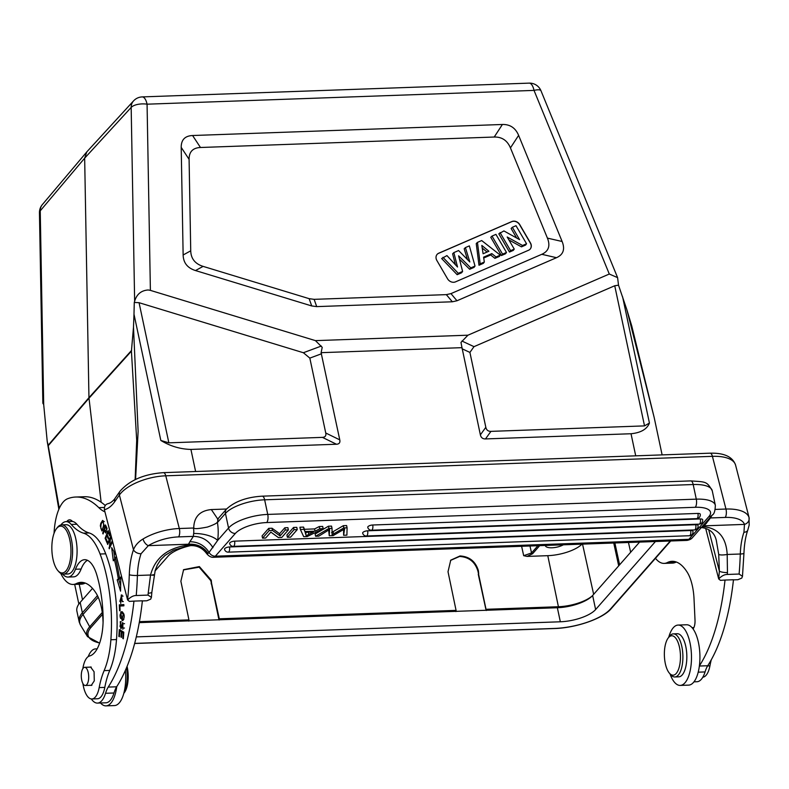 <?xml version="1.0" encoding="UTF-8"?>
<svg xmlns="http://www.w3.org/2000/svg" width="789" height="789" viewBox="0 0 789 789"><rect width="100%" height="100%" fill="white"/><g stroke="black" fill="none" stroke-linecap="round" stroke-linejoin="round"><path stroke-width="1.18" d="M715.317 509.418L725.959 509.043A36.975 16.017 -14.4 0 1 749.017 517.416L749.175 525.139L747.794 530.1C745.575 536.53 744.293 544.252 743.948 553.267L742.479 576.325L739.115 574.037L727.3 574.461C724.549 574.412 721.679 575.901 718.69 578.929L720.436 580.339L725.022 580.053A160.206 65.25 88 0 1 699.389 665.867A30.189 12.299 -92 0 0 697.584 639.051A30.189 12.299 -92 0 0 693.048 628.912A9.241 3.767 -92 0 0 695.01 620.095L694.024 598.812A33.888 13.798 -92 0 0 691.835 583.702A33.888 13.798 -92 0 0 687.199 572.203A63.031 25.672 -92 0 0 672.06 561.304A63.031 25.672 -92 0 0 667.376 562.547A43.129 17.565 88 0 1 664.17 563.395A43.129 17.565 88 0 1 655.472 558.306M725.022 580.053L733.464 579.757A160.206 65.25 -92 0 1 707.703 665.738A30.81 12.545 88 0 0 705.05 671.932A27.112 11.046 -92 0 1 696.993 681.735L693.965 681.844M742.479 576.325L741.749 578.11L737.873 579.718L733.445 579.876M664.17 563.395L672.603 563.099A43.129 17.565 -92 0 0 675.808 562.241A63.031 25.672 88 0 1 676.311 562.005M716.373 540.83L718.72 554.44L719.361 571.157A6.164 1.548 -175.4 0 0 727.458 572.567L727.192 554.47C726.215 537.408 718.335 528.166 703.541 526.717L704.281 525.839L744.461 524.399A6.164 5.553 162 0 0 749.017 517.416M718.69 578.929L705.741 528.63M735.585 465.135A36.975 16.017 165.6 0 0 712.408 456.338A6.164 2.505 -92 0 0 710.08 453.182C724.194 452.827 732.695 456.801 735.585 465.135L749.165 517.939M747.785 530.139A6.164 3.886 -160.8 0 1 743.948 532.259L744.461 524.399A30.81 13.354 -14.4 0 0 725.239 517.426L710.455 517.949L704.281 525.839L702.821 525.829M702.082 526.667L703.541 526.717L701.313 527.545M704.942 523.423L706.451 523.324M709.725 517.979L710.455 517.949L712.161 515.049M347.091 527.811L346.904 535.149L343.609 535.258L344.586 528.926L333.136 535.632L329.25 535.77L329.585 529.458L318.835 536.145L315.59 536.264L315.117 534.015L328.441 526.214L328.924 528.462L332.031 528.354L332.08 534.784L343.807 527.93L347.091 527.811L346.618 525.563L343.323 525.681L331.597 532.545M328.441 526.214L331.548 526.105L332.031 528.354M328.658 530.07L329.25 535.77M343.59 529.547L343.609 535.258M286.91 535.021L293.557 527.456L296.782 527.338L297.266 529.587L294.031 529.705L287.383 537.27L286.91 535.021M279.592 533.709L284.819 527.772L287.906 527.654L288.389 529.902L285.302 530.021L280.075 535.958L279.592 533.709L272.027 528.226L272.511 530.474L280.075 535.958M288.389 529.902L281.742 537.467L278.428 537.585L270.864 532.102L265.637 538.039L262.55 538.147L262.076 535.899L268.724 528.344L272.027 528.226M697.93 513.422A3.698 1.509 -92 0 1 697.318 518.304A3.698 1.509 -92 0 1 696.726 518.629A3.698 3.698 0 0 0 700.218 514.162A3.698 1.341 168 0 0 697.93 513.422L372.714 525.001A3.698 1.341 168 0 0 367.763 527.289A3.698 3.698 0 0 0 371.511 530.208A3.698 1.509 88 0 0 372.102 529.883A3.698 1.509 88 0 0 372.714 525.001M700.336 518.945A3.698 1.509 -92 0 1 699.725 523.827A3.698 1.509 -92 0 1 699.143 524.152A3.698 3.698 0 0 0 702.624 519.695A3.698 1.341 168 0 0 700.336 518.945L367.615 530.8A3.698 1.341 168 0 0 362.664 533.078A3.698 3.698 0 0 0 366.412 536.007A3.698 1.509 88 0 0 367.003 535.682A3.698 1.509 88 0 0 367.615 530.8M695.73 524.724A3.698 1.509 -92 0 1 695.119 529.606A3.698 1.509 -92 0 1 694.537 529.932A3.698 3.698 0 0 0 698.018 525.464A3.698 1.341 168 0 0 695.73 524.724L234.57 541.155A3.698 1.341 168 0 0 229.629 543.434A3.698 3.698 0 0 0 233.376 546.363A3.698 1.509 88 0 0 233.958 546.037A3.698 1.509 88 0 0 234.57 541.155M690.631 530.524A3.698 1.509 -92 0 1 690.02 535.406A3.698 1.509 -92 0 1 689.438 535.731A3.698 3.698 0 0 0 692.92 531.263A3.698 1.341 168 0 0 690.631 530.524L229.481 546.955A3.698 1.341 168 0 0 224.53 549.233A3.698 3.698 0 0 0 228.277 552.152A3.698 1.509 88 0 0 228.859 551.836A3.698 1.509 88 0 0 229.481 546.955M314.584 528.926L319.279 526.539L322.701 526.421L323.174 528.669L307.177 536.559L303.696 536.688L300.382 529.478L304.051 529.35L303.578 527.101L304.406 529.291L314.584 528.926L315.058 531.175L319.752 528.788L323.174 528.669M300.382 529.478L299.909 527.23L303.578 527.101M718.72 554.44C720.268 555.131 723.099 555.14 727.192 554.47L740.299 554.006A41.284 16.816 88 0 1 743.948 532.259M108.201 687.091A30.81 12.545 -92 0 0 105.539 693.294A27.112 11.046 88 0 1 97.491 703.098L105.923 702.792A27.112 11.046 -92 0 0 113.981 692.998A30.81 12.545 88 0 1 116.634 686.795L108.201 687.091A160.206 65.25 88 0 0 133.952 601.11L129.366 601.396L127.591 599.926L104.385 509.684C104.158 505.986 105.726 503.915 109.069 503.441M725.239 517.426A6.164 2.505 -92 0 0 725.959 509.043L712.408 456.338L165.759 475.806A36.975 16.017 165.6 0 0 119.395 495.019L133.469 549.746C135.175 545.396 138.361 541.816 143.026 539.005A6.164 3.166 58.9 0 0 148.352 545.643L141.063 553.73A6.164 3.886 -160.8 0 1 133.469 549.746A47.448 19.321 -92 0 0 129.288 574.737A6.164 0.937 1.9 0 0 137.414 575.477A168.215 68.505 88 0 1 136.231 595.517L148.046 595.093L151.409 597.381L150.669 599.167L146.803 600.774L142.375 600.932M97.491 703.098A27.112 11.046 88 0 1 91.327 698.946M88.23 656.596A27.112 11.046 88 0 1 95.558 648.903A27.112 11.046 88 0 1 97.027 649.091M60.931 524.961A27.723 11.293 88 0 1 66.039 521.637A27.723 11.293 88 0 1 71.247 524.448A92.421 37.645 -92 0 0 83.496 533.157A61.621 25.1 88 0 1 100.085 554.016A95.262 38.799 88 0 1 105.243 570.506A95.262 38.799 88 0 1 110.884 639.751A61.621 25.1 88 0 1 104.138 670.62A61.621 25.1 -92 0 0 99.177 687.594A21.569 8.787 88 0 1 91.899 698.975L97.52 698.768A21.569 8.787 -92 0 0 98.28 698.659A21.569 8.787 -92 0 0 104.799 687.397A61.621 25.1 88 0 1 109.76 670.423A61.621 25.1 -92 0 0 116.506 639.554A95.262 38.799 -92 0 0 110.864 570.299A95.262 38.799 -92 0 0 105.706 553.819A61.621 25.1 -92 0 0 89.127 532.95A92.421 37.645 88 0 1 76.868 524.251A27.723 11.293 -92 0 0 72.48 521.48A15.405 6.273 -92 0 0 69.521 519.843A15.405 6.273 -92 0 0 66.749 521.608M82.845 668.648A21.569 8.787 88 0 1 89.601 655.975A40.052 16.313 -92 0 0 103.093 616.002A74.925 30.515 -92 0 0 98.27 580.27A74.925 30.515 -92 0 0 96.761 574.796A33.888 13.798 -92 0 0 84.61 559.697A33.888 13.798 -92 0 0 75.478 569.244A27.723 11.293 88 0 1 68.012 577.055L73.633 576.858A27.723 11.293 -92 0 0 81.109 569.047A33.888 13.798 88 0 1 87.451 560.308M103.073 622.541L102.955 619.868A33.888 13.798 -92 0 0 100.765 604.759A33.888 13.798 -92 0 0 96.13 593.259A63.031 25.672 -92 0 0 80.991 582.361A63.031 25.672 -92 0 0 76.306 583.604A43.129 17.565 88 0 1 73.101 584.452A43.129 17.565 88 0 1 60.743 573.376M54.056 533.285A43.129 17.565 88 0 1 67.538 498.776A141.714 57.715 88 0 1 75.724 497.031A141.714 57.715 88 0 1 98.832 507.662A67.775 27.605 -92 0 0 104.937 511.834M102.698 533.226L103.063 533.966L104.187 530.602L105.775 533.019L106.89 528.009L105.46 524.941L102.698 533.226L103.32 533.196M119.908 606.041L123.893 605.824L123.843 604.581L119.336 604.828L119.563 610.696L120.096 610.666L119.908 606.041M107.403 541.905L105.815 538.157L106.85 535.534L108.271 538.907L108.626 538.009L107.196 534.636L108.123 532.269L109.651 535.879L110.006 534.972L108.142 530.553L105.115 538.256L107.048 542.812L107.403 541.905M116.141 555.417L111.653 547.596L113.3 560.772L114.316 559.332A103.823 42.281 88 0 1 118.32 578.948L117.196 579.836L120.549 591.158L120.816 577.006L119.494 578.041A106.909 43.543 -92 0 0 115.372 557.833L116.397 556.383M122.305 601.622L121.319 594.906L120.717 603.427L120.776 602.145L119.859 601.386L121.368 596.188L122.305 601.622L123.281 601.583M121.279 631.989L120.934 637.048L121.467 637.344L121.802 632.295L123.173 633.084L122.808 638.479L123.34 638.774L123.784 632.176L119.307 629.602L118.853 636.417L119.376 636.723L119.76 631.111L122.966 631.93L119.76 631.111M100.785 523.363L100.341 525.859L101.83 530.958L104.089 525.474L102.6 520.405L100.785 523.363L101.406 523.344M121.802 611.662L120.678 612.037L122.187 620.647L123.114 620.272C124.909 616.515 124.475 613.645 121.802 611.662L120.678 612.037L122.463 611.889M121.585 625.213L120.766 627.659L120.007 626.328L121.072 621.515L120.234 621.722L120.895 628.882L122.847 623.744L122.867 629.316L122.739 622.531L121.585 625.213L122.246 625.184M121.072 621.515L120.234 621.722L121.072 621.693M109.661 546.442L110.647 536.579L107.373 543.631L107.679 544.459L110.253 538.917L109.257 548.789L112.531 541.737L112.235 540.899L109.661 546.442L110.361 546.412M136.231 595.517C133.479 595.468 130.609 596.957 127.621 599.985M133.952 601.11L142.385 600.814A160.206 65.25 -92 0 1 116.752 686.617A160.206 65.25 88 0 1 116.634 686.795M148.046 595.093A168.215 68.505 -92 0 0 148.204 593.2A6.164 1.548 -175.4 0 0 151.873 592.095L155.216 570.329L157.386 564.875L160.64 559.835L165.088 555.377L173.383 550.298L188.019 545.84L188.098 545.081C196.441 544.351 203.079 547.171 208 553.543L209.115 552.399C204.469 545.357 198.049 541.796 189.863 541.727L193.374 536.372L193.64 533.522A6.164 2.505 -92 0 0 193.739 532.703A6.164 2.505 -92 0 0 193.374 528.019L193.739 527.772C194.094 516.756 199.962 510.68 211.334 509.566L217.725 519.004M218.306 519.034L217.488 519.162L217.991 518.748L217.478 522.831C216.008 521.746 220.506 522.476 207.468 527.042C192.94 529.883 194.291 528.088 193.739 527.772M193.64 533.522A18.482 7.101 -171.3 0 1 217.616 540.455L209.115 552.399A6.164 5.168 41.3 0 0 215.348 556.196L688.876 539.331A6.164 5.168 41.3 0 0 692.308 537.792C691.253 539.104 689.458 539.972 686.933 540.406A12.328 5.02 -92 0 0 688.876 539.331L708.897 516.568A6.164 5.168 -138.7 0 0 712.329 515.02L692.318 537.782M208 553.543L206.679 553.631C208.927 556.275 211.166 557.498 213.395 557.281L686.933 540.406M710.08 453.182L163.441 472.65A6.164 2.505 88 0 1 165.759 475.806L179.32 528.522A6.164 2.505 88 0 1 178.6 536.895A30.81 13.354 -14.4 0 0 148.352 545.643L188.522 544.213L188.098 545.081C167.712 547.783 155.196 557.754 150.531 575.013C154.092 575.408 154.91 575.27 152.977 574.589M178.6 536.895L193.374 536.372C201.866 536.5 208.395 540.278 212.961 547.694M189.863 541.727L188.522 544.213C196.816 543.72 203.355 546.787 208.148 553.414M148.204 593.2L150.531 575.013L137.414 575.477A41.284 16.816 -92 0 1 141.063 553.73M105.262 505.493A141.714 57.715 -92 0 0 84.157 496.735L75.724 497.031M73.101 584.452L81.533 584.156A43.129 17.565 -92 0 0 84.739 583.298A63.031 25.672 88 0 1 85.242 583.061M68.012 577.055A27.723 11.293 88 0 1 62.676 574.096M72.48 521.48A27.723 11.293 -92 0 0 71.661 521.44L66.039 521.637M79.807 623.409A49.914 18.048 -12 0 1 79.097 621.515L76.898 611.179A49.914 18.048 -12 0 1 80.162 602.421L92.51 588.387M655.432 541.53L595.626 609.542A27.723 10.03 -12 0 1 560.338 621.781L136.31 636.891M155.009 571.009L168.057 556.176A27.723 10.03 -12 0 1 190.958 545.534M139.268 622.629L557.359 607.737A27.723 10.03 168 0 0 592.638 595.488L639.593 542.092M630.658 552.261L628.458 542.487M619.612 564.816L614.878 542.97M617.6 277.639L540.988 90.774A12.328 3.412 157.7 0 0 534.025 90.4L609.295 274.03L617.6 277.639L618.517 285.184L626.831 309.613L654.16 417.42L662.119 454.888M622.59 296.792L649.426 423.042C647.019 429.196 640.885 432.767 631.022 433.743L485.491 438.931C482.71 438.99 481.004 437.629 480.373 434.857L461.989 347.663L321.093 352.673L339.773 439.868C340.325 442.639 339.221 444.099 336.459 444.237L190.918 449.424C180.326 449.178 170.296 446.179 160.828 440.449L133.992 314.2L134.278 302.434L139.061 302.7L168.856 442.836L322.425 437.372C325.196 437.234 326.301 435.775 325.749 433.003L309.83 358.117L303.38 352.732L139.061 302.7M135.58 479.436L138.124 431.297L133.489 327.188L133.992 314.2M135.136 479.643L136.694 440.301L131.418 351.144L133.489 327.188M321.093 352.673L322.218 347.357L315.442 340.631L150.393 290.372L147.07 104.187A12.328 5.02 88 0 0 142.198 96.909L529.153 83.131A12.328 5.02 -92 0 1 534.025 90.4L147.07 104.187A12.328 5.336 179 0 0 131.171 107.432A12.328 10.336 -137.5 0 1 133.519 100.933A12.328 10.336 -137.5 0 1 133.548 100.903L87.037 151.626L42.35 204.607A12.328 10.336 40.1 0 0 42.35 204.607A12.328 10.336 40.1 0 0 40.239 210.841L43.701 404.629L47.222 441.436L48.159 445.262L88.95 397.676L131.625 350.346M626.831 309.613L631.881 326.439M86.79 151.912L84.66 158.165L88.95 397.676L101.14 502.248M150.393 290.372L148.214 289.977C141.251 290.451 136.734 294.198 134.643 301.22L134.278 302.434M59.274 508.353L48.159 445.262M43.701 404.629L42.853 403.11M609.295 274.03L467.936 335.197L460.983 342.416L461.989 347.663M315.442 340.631L467.936 335.197M456.969 300.767L556.501 257.697C563.336 254.64 565.2 249.235 562.123 241.493L518.62 135.363C515.483 127.926 510.079 124.297 502.396 124.484L192.595 135.521C184.951 135.876 181.154 139.831 181.204 147.385L183.137 254.995C183.364 262.836 187.486 268.023 195.504 270.558L311.714 305.945L316.705 306.615L452.344 301.783L456.969 300.767L450.973 293.616L541.796 254.305L556.501 257.697M649.426 423.042L644.524 425.892L614.73 285.756L618.517 285.184M614.73 285.756L474.002 346.657L469.909 352.417L485.827 427.303C486.458 430.074 488.164 431.425 490.945 431.366L644.524 425.892M168.856 442.836L160.828 440.449M195.504 270.558L203.098 266.376L309.15 298.666L314.13 299.347L446.337 294.632L450.973 293.616M203.098 266.376C195.08 263.842 190.958 258.654 190.731 250.813L183.137 254.995M562.123 241.493L547.418 238.11L510.444 147.898C507.307 140.462 501.893 136.832 494.22 137.03L200.475 147.494C192.832 147.849 189.044 151.804 189.094 159.348L190.731 250.813M547.418 238.11C550.495 245.852 548.631 251.247 541.796 254.305M436.889 260.528L447.541 278.773A6.164 5.168 41.3 0 0 455.47 281.87L528.61 250.221A6.164 5.168 41.3 0 0 530.188 249.077A6.164 5.168 41.3 0 0 531.184 244.807A6.164 5.168 41.3 0 0 530.445 242.904L519.783 224.658A6.164 5.168 41.3 0 0 511.854 221.551L438.714 253.21A6.164 5.168 41.3 0 0 437.136 254.354A6.164 5.168 41.3 0 0 436.139 258.624A6.164 5.168 41.3 0 0 436.889 260.528M437.076 254.413A6.164 5.168 -138.7 0 1 438.605 253.338L511.745 221.679A6.164 5.168 -138.7 0 1 519.665 224.786L530.326 243.022A6.164 5.168 -138.7 0 1 531.076 244.935A6.164 5.168 -138.7 0 1 530.139 249.137M457.156 274.69L461.604 272.767L462.601 271.436L458.281 273.31L457.156 274.69L441.653 258.545L446.939 255.587L457.521 267.007L453.843 252.598L452.62 253.802L455.411 264.729M459.454 259.147L469.682 269.266L474.031 267.382L475.027 266.061L470.796 267.895L469.682 269.266M453.843 252.598L458.596 250.547L469.82 261.968L465.402 247.598L464.179 248.801L467.492 259.601M480.185 263.832L477.453 242.381L476.24 243.574L478.992 265.242L483.341 263.358L484.338 262.027L480.185 263.832L478.992 265.242M483.726 258.003L490.719 254.975L494.91 258.348L499.368 256.425L500.295 255.133L496.025 256.977L494.91 258.348M501.419 255.537L505.522 253.762L506.489 252.45L502.563 254.147L501.419 255.537L490.758 237.292L492.011 236.089L495.936 234.382L506.489 252.45M509.467 252.056L513.284 250.399L514.25 249.087L510.611 250.665L509.467 252.056L498.806 233.81L503.915 230.93L519.586 239.649L512.357 227.281L511.114 228.485L516.696 238.041M508.895 239.925L521.47 246.858L525.582 245.083L526.549 243.762L522.565 245.487L521.47 246.858M458.281 273.31L442.925 257.332M465.402 247.598L469.356 245.892L475.027 266.061M470.796 267.895L458.596 255.823L462.601 271.436M477.453 242.381L481.684 240.556L500.295 255.133M496.025 256.977L491.823 253.604L490.719 254.975M491.823 253.604L483.598 257.165L484.338 262.027M483.095 253.762L488.894 251.247L481.823 245.428L483.095 253.762M482.227 248.042L487.069 252.036M502.563 254.147L492.011 236.089M510.611 250.665L500.058 232.607M512.357 227.281L515.996 225.703L526.549 243.762M522.565 245.487L507.189 237.006L514.25 249.087M618.694 565.861L613.743 543.019M486.28 610.508L477.937 571.147C475.106 561.926 468.991 557.034 459.583 556.462L450.529 560.407M486.083 610.272L478.262 574.254M219.145 620.026L219.293 618.813L456.072 610.38L448.014 571.729L450.746 560.151L460.026 555.959C469.435 556.531 475.55 561.423 478.381 570.644L478.706 573.751M456.072 610.38L455.904 611.593M218.947 619.789L210.801 580.665L199.153 567.173L183.393 569.924M219.293 618.813L211.57 583.268L211.127 583.771M139.436 621.653L188.936 619.888L188.768 621.111M188.936 619.888L180.878 581.246L183.61 569.668L199.37 566.581L211.245 580.162L211.57 583.268M581.966 544.144A27.23 9.843 -12 0 1 547.783 555.673L527.052 556.413L523.689 555.683L531.53 552.971L529.981 545.998M539.686 545.653L532.555 553.77L527.052 556.413M545.298 545.455A10.78 3.896 168 0 0 545.327 545.613A10.78 3.896 168 0 0 552.201 547.773A10.78 3.896 168 0 0 563.346 544.814M693.048 628.912A30.189 12.299 -92 0 0 686.519 624.77L678.086 625.066A30.189 12.299 88 0 1 689.142 639.356A30.189 12.299 88 0 1 690.375 669.733A30.189 12.299 88 0 1 680.236 685.414A30.189 12.299 88 0 1 670.048 673.924M680.236 685.414L688.669 685.118A30.189 12.299 -92 0 0 699.389 665.867M668.747 637.265A30.189 12.299 88 0 1 678.086 625.066M674.861 676.972L678.796 676.834A21.569 8.787 -92 0 0 679.684 676.696A21.569 8.787 -92 0 0 686.755 653.884A21.569 8.787 -92 0 0 677.268 633.735L673.333 633.873A21.569 8.787 88 0 1 682.82 654.022A21.569 8.787 88 0 1 675.749 676.834A21.569 8.787 88 0 1 674.861 676.972A21.569 8.787 88 0 1 670.867 674.851L669.457 673.244A19.715 8.028 88 0 1 664.387 655.767A19.715 8.028 88 0 1 668.204 637.976A19.715 8.028 88 0 1 670.897 635.904A19.715 8.028 88 0 1 680.325 653.203A19.715 8.028 88 0 1 673.914 675.059A19.715 8.028 88 0 1 669.457 673.244M668.204 637.976L669.496 636.269A21.569 8.787 88 0 1 672.445 634.011A21.569 8.787 88 0 1 673.333 633.873M699.36 666.034L707.703 665.738M702.821 677.199A21.569 8.787 -92 0 0 709.932 665.837A61.621 25.1 88 0 1 711.244 659.87M91.899 698.975A21.569 8.787 88 0 1 83.733 687.781A21.569 8.787 88 0 1 82.875 683.471M90.538 685.306L91.258 685.434L94.285 680.868L94.069 671.745L90.538 666.961L89.887 667.139M57.893 570.644L58.84 571.709A24.646 10.04 -92 0 0 63.406 574.136L67.903 573.978A24.646 10.04 -92 0 0 72.558 570.861A24.646 10.04 -92 0 0 76.533 542.97A24.646 10.04 -92 0 0 66.148 524.715L61.65 524.872A24.646 10.04 -92 0 0 57.272 527.624L56.404 528.758A23.414 9.537 -92 0 0 56.147 529.113A23.414 9.537 -92 0 0 51.887 550.258A23.414 9.537 -92 0 0 57.893 570.644A23.414 9.537 -92 0 0 66.661 569.983A23.414 9.537 -92 0 0 69.481 538.473A23.414 9.537 -92 0 0 56.404 528.758M87.076 669.279A9.093 3.698 88 0 1 88.585 679.329A9.093 3.698 88 0 1 85.32 685.493A9.093 3.698 88 0 1 82.904 683.54A9.093 3.698 88 0 1 81.395 673.49A9.093 3.698 88 0 1 84.67 667.326A9.093 3.698 88 0 1 87.076 669.279M63.406 574.136A24.646 10.04 -92 0 0 68.061 571.019A24.646 10.04 -92 0 0 72.036 543.138A24.646 10.04 -92 0 0 61.65 524.872M116.752 686.617A30.189 12.299 88 0 1 106.032 705.869A30.189 12.299 88 0 1 100.519 702.989M106.032 705.869L114.464 705.573A30.189 12.299 -92 0 0 125.382 670.413M123.873 693.127A21.569 8.787 -92 0 0 125.747 688.58A21.569 8.787 -92 0 0 126.487 667.819M123.804 693.383L124.346 692.663A19.715 8.028 -92 0 0 126.812 687.377A19.715 8.028 -92 0 0 127.078 666.399M104.187 530.602L104.967 530.573M107.077 528.857L106.515 528.886L105.795 531.727L104.513 529.626L105.499 526.667L106.288 526.638M105.499 526.667L106.515 528.886M119.336 604.828L123.843 604.611M121.062 605.972L121.023 604.769M106.85 535.534L107.57 535.504M108.123 532.269L108.852 532.25M105.115 538.256L105.844 538.236M117.196 579.836L120.017 578.889L118.32 578.948M120.017 578.889A103.823 42.281 -92 0 0 119.879 578.021M114.316 559.332L115.736 559.283M114.819 559.312L113.823 551.373M119.494 578.041L120.796 577.992M120.648 585.754L118.883 579.777M121.161 596.208L122.127 595.123M120.934 637.048L121.486 637.029M121.802 632.295L123.765 632.393M123.173 633.084L123.725 633.064M122.808 638.479L123.36 638.459M118.853 636.417L119.395 636.398M120.895 631.072L120.934 630.539M103.063 521.618L103.418 520.996M102.698 530.316L102.402 529.725M103.112 529.547L102.195 529.587C100.824 529.794 100.479 527.959 101.179 524.074L102.274 521.746C104.059 522.91 104.03 525.533 102.195 529.587L103.517 529.685M102.274 521.746L104.266 521.578M122.985 620.361L122.039 619.375M121.703 612.925L122.364 611.968M120.539 618.251C119.622 615.272 120.046 613.507 121.802 612.945L123.262 614.108L122.157 619.375L120.539 618.251M123.873 628.044L122.857 628.083M107.373 543.631L108.073 543.611M110.253 538.917L110.766 538.897M108.931 547.901L109.681 547.872M343.323 525.681L343.807 527.93M315.59 536.264L328.924 528.462M293.557 527.456L294.031 529.705M287.383 537.27L290.608 537.151L297.266 529.587M284.819 527.772L285.302 530.021M268.724 528.344L269.197 530.593L262.55 538.147M269.197 530.593L272.511 530.474M319.279 526.539L319.752 528.788M304.406 529.291L304.879 531.539L315.058 531.175M304.051 529.35L304.879 531.539M305.501 532.299L306.211 535.82L305.165 532.319L313.42 532.023L308.795 534.331L308.341 532.2M306.211 535.82L308.795 534.331M306.842 532.259L305.649 532.989M743.948 553.267A6.164 0.937 -178.1 0 1 740.299 554.006A168.215 68.505 -92 0 1 739.115 574.037M727.458 572.567A168.215 68.505 88 0 1 727.3 574.461M708.749 529.873L719.361 571.157A162.051 66 88 0 1 718.661 578.87M708.897 516.568A24.646 8.916 -12 0 0 695.267 507.288L266.731 522.555A24.646 8.916 -12 0 0 235.369 533.433L215.348 556.196A12.328 5.02 88 0 1 213.395 557.281M119.395 495.019A6.164 4.951 -145 0 1 119.977 491.281L115.263 497.997A6.164 4.951 35 0 0 114.681 501.735L119.395 495.019M104.385 509.684A64.698 26.353 -92 0 0 114.681 501.735M129.288 574.737A162.051 66 88 0 1 127.591 599.926M143.026 539.005A36.975 16.017 -14.4 0 1 179.32 528.522L193.374 528.019M695.267 507.288A6.164 2.505 -92 0 0 696.293 499.151L693.186 484.535A6.164 2.505 -92 0 0 690.75 480.905C705.928 482 706.747 481.132 712.24 490.738A30.81 11.145 168 0 0 693.186 484.535L264.64 499.802A30.81 11.145 168 0 0 225.447 513.412L228.554 528.019L217.616 540.455A24.646 10.04 -92 0 0 218.001 537.161A24.646 10.04 -92 0 0 217.478 522.831M211.334 509.566L226.542 509.023M217.577 522.357L225.447 513.412A6.164 5.168 -138.7 0 1 226.443 509.142C234.737 501.449 246.661 497.119 262.204 496.173A6.164 2.505 88 0 1 264.64 499.802L267.747 514.418L696.293 499.151A30.81 11.145 -12 0 1 715.347 505.345L712.24 490.738M235.369 533.433A6.164 5.168 -138.7 0 1 228.554 528.019A30.81 11.145 -12 0 1 267.747 514.418A6.164 2.505 88 0 1 266.731 522.555M104.424 507.455L98.832 507.662M84.739 583.298L76.306 583.604M81.109 569.047L75.478 569.244M71.247 524.448L76.868 524.251M80.162 602.421L82.362 612.767L97.451 595.606M80.616 625.322A49.608 17.94 -12 0 1 83.003 614.493L89.69 626.782A45.18 16.332 -12 0 0 87.51 636.644L80.616 625.322L79.097 621.515A49.914 18.048 -12 0 1 79.087 621.515A49.914 18.048 -12 0 1 82.362 612.767L83.003 614.493L98.201 597.204M99.68 642.986A44.006 15.908 -12 0 1 90.922 627.521L89.69 626.782L102.274 612.471M90.922 627.521L102.511 614.345M670.285 540.998L610.479 609.009A44.006 15.908 -12 0 1 554.489 628.438L134.682 643.4M595.626 609.542L592.638 595.488M560.338 621.781L557.359 607.737M635.717 455.825L631.022 433.743M190.918 449.424L195.613 471.506M79.216 584.235L82.51 599.748M134.643 301.22L131.171 107.432L84.66 158.165L40.239 210.841A12.328 5.336 179 0 0 39.45 212.774L42.862 403.287M131.418 351.144L88.979 398.238L48.415 445.519M321.32 346.046L303.38 352.732M474.002 346.657L461.92 341.035M485.491 438.931L490.945 431.366M485.827 427.303L480.373 434.857M462.078 348.768L469.909 352.417M309.83 358.117L321.478 353.778M339.773 439.868L325.749 433.003M322.425 437.372L336.459 444.237M446.337 294.632L452.344 301.783M316.705 306.615L314.13 299.347M309.15 298.666L311.714 305.945M181.204 147.385L189.094 159.348M200.475 147.494L192.595 135.521M502.396 124.484L494.22 137.03M510.444 147.898L518.62 135.363M558.395 607.688L558.415 606.731A27.723 10.02 168 0 0 592.273 595.892M486.418 609.295L558.415 606.731L547.783 555.673M521.608 546.294L523.689 555.683M532.555 553.77A0.927 0.779 41.3 0 1 531.53 552.971L537.911 545.712M582.538 544.124L593.653 594.334M675.808 562.241L667.376 562.547M698.206 672.179L705.05 671.932M707.595 665.926L709.932 665.837M89.127 532.95L83.496 533.157M100.085 554.016L105.706 553.819M110.884 639.751L116.506 639.554M109.76 670.423L104.138 670.62M99.177 687.594L104.799 687.397M113.981 692.998L105.539 693.294M100.341 525.859L100.834 525.849M123.262 614.108L123.912 614.089M121.319 626.782L121.999 626.752M333.579 533.877L333.096 531.628M329.131 532.072L328.697 530.04M716.52 541.402C714.883 532.881 709.508 528.236 700.376 527.456M712.329 515.02C714.144 514.132 715.15 510.907 715.347 505.345M217.991 518.748L226.443 509.142M262.204 496.173L690.75 480.905M188.019 545.84C195.78 544.745 201.994 547.349 206.679 553.631M151.873 592.095L151.409 597.381M115.263 497.997C115.342 498.145 111.949 502.751 108.448 503.51M163.441 472.65C144.081 474.031 129.593 480.245 119.977 491.281M87.51 636.644L99.621 643.153M134.653 643.489L554.302 628.537C575.871 627.975 602.875 618.675 611.169 608.694L670.709 540.988M78.861 604.068L74.679 584.402M631.693 325.739L654.17 417.47M42.389 204.558A12.328 12.328 0 0 0 39.45 212.774M142.198 96.909A12.328 12.328 0 0 0 133.509 100.943M58.859 509.299L47.271 441.732M540.988 90.774A12.328 12.328 0 0 0 529.153 83.131M692.032 627.659L693.876 627.59M85.32 685.493L91.909 685.256M84.67 667.326L91.258 667.09M97.165 648.844L95.558 648.903M107.482 531.668L105.795 531.727M123.054 596.119L121.368 596.188M123.843 619.316L122.157 619.375M122.847 623.744L124.534 623.685M122.749 628.093L124.435 628.034M122.453 627.6L120.766 627.659M696.726 518.629L371.511 530.208M699.143 524.152L366.412 536.007M694.537 529.932L233.376 546.363M689.438 535.731L228.277 552.152"/></g></svg>
